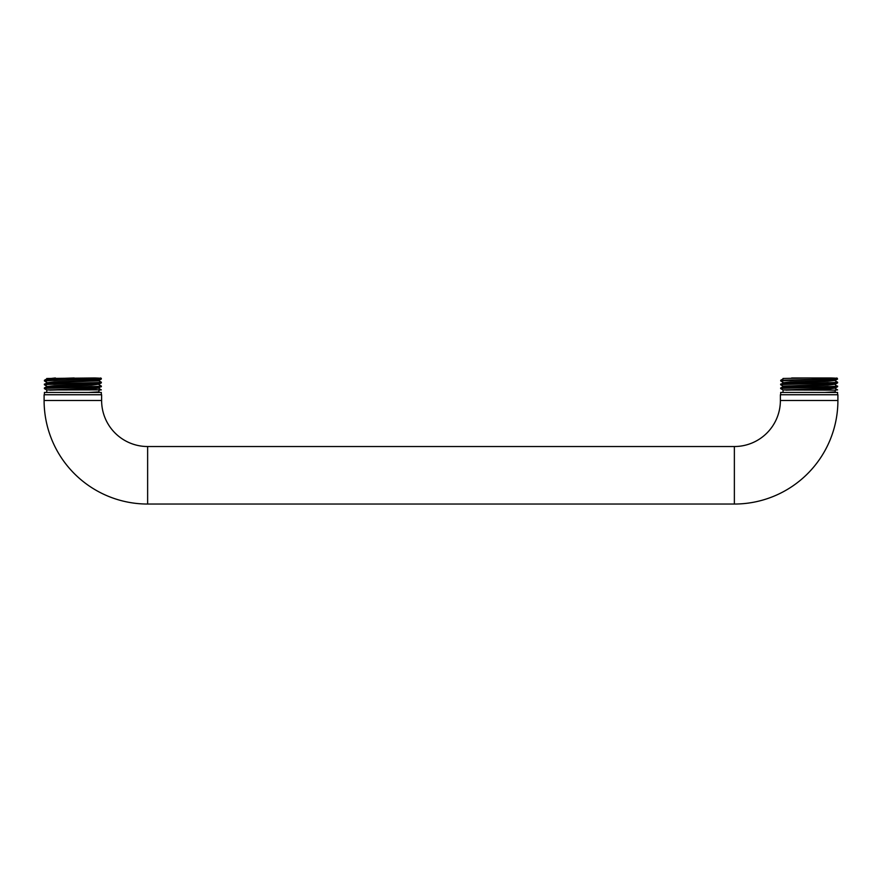 <?xml version="1.0" encoding="UTF-8"?>
<svg xmlns="http://www.w3.org/2000/svg" width="882" height="882" viewBox="0 0 882 882"><rect width="100%" height="100%" fill="white"/><g stroke="black" fill="none" stroke-linecap="round" stroke-linejoin="round"><path stroke-width="1.32" d="M101.617 394.75L44.1 394.75L44.1 400.505A103.536 103.536 0 0 0 147.636 504.041L734.364 504.041A103.536 103.536 0 0 0 837.9 400.505L837.9 394.75L780.383 394.75L837.9 394.75L837.9 400.505A103.536 103.536 0 0 1 734.364 504.041L147.636 504.041A103.536 103.536 0 0 1 44.1 400.505L44.1 394.75L101.617 394.75L101.617 400.505A46.018 46.018 0 0 0 147.636 446.524L734.364 446.524A46.018 46.018 0 0 0 780.383 400.505L780.383 394.75L780.383 400.505L837.9 400.505L780.383 400.505A46.018 46.018 0 0 1 734.364 446.524L734.364 504.041L734.364 446.524L147.636 446.524L147.636 504.041L147.636 446.524A46.018 46.018 0 0 1 101.617 400.505L44.1 400.505L101.617 400.505L101.617 394.75M791.661 377.959L830.8 377.959C842.387 378.345 838.44 378.742 818.97 379.128L780.702 380.285L783.04 382.766L790.481 381.829L835.221 380.407L837.58 379.051L788.828 380.473L780.68 380.947L783.051 382.325M810.47 377.959L783.04 378.466M835.243 380.385L827.779 381.333L783.051 382.755L780.68 384.773C778.894 384.133 839.311 383.505 837.591 382.854L835.221 384.243L783.029 386.129L780.68 388.609C778.905 387.97 839.3 387.33 837.591 386.691L835.221 388.08L783.029 389.965L834.967 390.153L837.591 389.888L835.221 388.51M837.591 379.028L836.875 377.959M835.221 380.837L837.591 382.215C839.432 382.854 778.982 383.494 780.68 384.133M837.591 382.215L837.591 382.854M835.221 384.673L837.591 386.691M837.591 386.051C839.311 386.691 778.894 387.33 780.68 387.97M780.68 394.75L780.68 392.457L837.591 392.457L837.591 394.75M780.724 384.806L783.062 386.162M780.724 388.642L783.051 389.987M837.591 389.888L834.967 390.153M783.029 392.457L783.029 390.45M835.243 390.153L835.243 391.884L824.714 392.457M835.243 384.221L827.79 385.169L783.051 386.592M835.243 388.047L829.697 388.929L786.016 390.153M46.779 378.488L94.517 377.959C106.105 378.345 102.169 378.742 82.699 379.128L44.42 380.285L46.757 382.766L54.199 381.829L98.949 380.407L101.298 379.051L52.556 380.473L44.409 380.947L46.779 382.325M55.39 377.959L46.757 378.951M74.198 377.959L46.779 378.918L44.42 380.285M101.287 382.193L98.949 380.837L46.779 382.755L44.409 384.773C42.612 384.133 103.029 383.505 101.32 382.854L98.949 384.243L54.232 385.666L46.757 386.614M100.592 377.959L101.287 378.356M101.298 382.193L101.32 382.215C103.161 382.854 42.7 383.494 44.409 384.133M101.32 382.215L101.32 382.854M101.287 386.029L98.949 388.08L46.757 389.965L101.287 389.855M98.949 384.673L101.32 386.051C103.029 386.691 42.612 387.33 44.409 387.97L44.409 388.609C42.634 387.97 103.018 387.33 101.32 386.691M44.409 394.75L44.409 392.457L101.32 392.457L101.32 394.75M44.442 384.806L46.779 386.162M44.442 388.642L46.779 389.987M101.32 389.888L98.685 390.153M46.757 392.457L46.757 390.45M98.971 390.153L98.971 391.884L88.443 392.457M98.96 384.221L91.519 385.169L46.779 386.592L44.42 387.948M98.971 388.047L93.415 388.929L49.745 390.153M780.702 380.285L783.051 378.918M835.243 391.884L835.243 392.457M101.32 379.028L101.32 378.389M98.96 391.884L98.971 392.457M98.949 388.51L101.298 389.866"/></g></svg>

